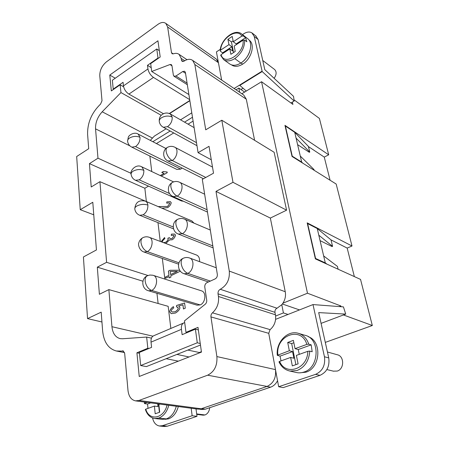<?xml version="1.0" encoding="UTF-8"?>
<svg xmlns="http://www.w3.org/2000/svg" width="449" height="449" viewBox="0 0 449 449"><rect width="100%" height="100%" fill="white"/><g stroke="black" fill="none" stroke-linecap="round" stroke-linejoin="round"><path stroke-width="0.67" d="M242.482 34.612L243.706 33.804C246.843 31.823 249.571 31.509 251.889 32.856L254.224 36.464L258.102 39.534L255.767 35.931M262.749 60.48L274.631 69.528C276.758 71.739 276.59 74.669 274.126 78.317M249.599 51.904C248.117 55.889 245.76 59.201 242.522 61.839M249.038 40.079L249.307 40.287C255.436 44.445 251.418 58.971 242.64 64.151C238.408 66.688 234.788 67.002 231.785 65.088M220.605 50.153L228.962 44.619L231.836 46.763L222.62 52.836L220.408 51.231L220.173 50.776L220.605 50.153C221.009 38.457 237.134 27.524 241.848 36.088L243.437 36.004L245.609 37.694L246.849 41.774L244.671 40.09L243.105 40.157C244.744 53.487 224.197 66.648 221.071 54.649L220.678 55.423L223.624 59.61L229.731 63.966M220.173 50.759C220.481 39.585 234.76 27.973 241.702 34.001L247.674 38.659C253.915 42.891 249.807 57.73 240.855 63.034C236.539 65.627 232.851 65.952 229.793 64.011M288.017 314.446L283.414 312.931L275.624 316.034L275.596 319.351L313.009 304.574L324.453 356.759C325.519 365.25 322.567 371.11 315.596 374.354L319.957 375.358C326.894 372.148 329.824 366.333 328.747 357.915L318.689 312.605L345.719 314.098L321.08 323.375M164.25 426.471L167.348 426.196L196.993 416.324L192.144 415.735L191.184 408.248M167.348 426.196L162.42 425.703L159.311 425.983C155.848 425.214 153.597 422.548 152.559 417.974M281.04 360.873L280.036 356.124L277.302 355.333L289.336 350.748L292.563 351.595L293.887 358.251L290.655 357.438L279.598 361.389C285.648 376.436 307.823 369.016 307.784 351.326L296.402 355.389L298.108 363.864L292.321 365.89L290.655 357.438M299.242 354.373L298.259 349.535L295.049 348.671L306.841 344.389C301.318 325.452 275.338 335.521 277.886 354.901M306.841 344.389L308.772 344.175L311.191 344.86L312.184 351.752L309.759 351.09L307.784 351.326M279.598 361.389L278.981 361.855M209.705 407.709C209.262 411.413 207.691 413.832 204.98 414.96L203.206 415.179M178.315 406.541C176.524 412.9 173.292 417.003 168.605 418.838L164.974 419.315M176.294 406.272C174.47 412.799 171.164 417.003 166.366 418.895L162.398 419.355L154.826 418.524L158.823 418.053L166.366 418.895M150.684 402.876L147.519 404.021L144.786 403.662L144.443 403.505L144.814 403.236L147.109 402.405M167.062 405.049C163.919 418.822 149.175 421.342 145.768 409.168L145.375 409.454C147.177 414.781 150.325 417.8 154.826 418.524M180.717 169.099L176.912 169.458L131.675 147.07C129.374 145.863 128.016 143.938 127.6 141.306C127.465 140.066 128.161 138.943 129.688 137.938C133.145 136.114 136.586 135.901 140.015 137.304C140.122 141.16 138.623 144.252 135.525 146.582L180.717 169.099L182.109 168.049M147.356 275.759L149.871 275.035L152.873 275.243L201.478 290.845C206.602 292.103 205.648 302.873 200.187 304.916L197.072 305.168M177.254 271.398L170.21 271.454L170.642 274.592L177.293 271.415L170.603 274.58M180.335 271.157L170.755 275.798L170.929 277.145L169.273 277.931L169.105 276.584L165.619 278.251L165.468 277.033L165.653 278.234M169.105 276.584L169.307 277.914M179.667 270.236L170.098 270.27L168.454 271.061L168.992 275.383L165.507 277.044M165.468 277.033L168.953 275.366L168.414 271.05L170.059 270.259L179.656 270.225M161.887 208.168L167.69 207.634C169.784 206.181 170.957 204.519 171.221 202.651L170.345 201.623L166.775 201.921L166.781 203.144M170.367 201.635L166.815 201.938M169.329 202.858L166.747 203.167L166.775 201.921M169.346 202.869L169.829 203.425L167.623 206.473L158.216 206.607M169.307 202.853L169.789 203.408L167.584 206.456L158.177 206.591M167.146 172.012L163.599 171.585L167.14 171.989L167.236 172.68L161.331 176.087M163.599 171.585L161.763 172.405L162.538 172.865M163.414 171.484L161.797 172.422M161.763 172.405L164.087 173.387L160.282 175.593M160.248 175.576L164.053 173.37M164.575 237.566L161.124 241.742M162.678 242.325L162.381 241.865C162.465 240.9 163.318 239.805 164.935 238.576L164.564 237.538L161.084 241.73M165.821 243.504L169.324 240.092M169.071 239.957L172.152 239.777C173.875 238.784 175.003 237.212 175.531 235.057L174.549 234.041L171.417 234.125L171.293 235.433M174.566 234.047L171.456 234.137M173.595 235.31L174.117 235.843L172.068 238.565L170.205 238.683L172.029 238.554L174.077 235.832L173.555 235.293L171.249 235.45L171.417 234.125M170.227 238.694L169.374 237.639L167.825 238.296L168.162 239.031C167.965 240.226 167.123 241.321 165.625 242.314L163.509 242.64M169.374 237.673L167.859 238.312M167.825 238.296L168.122 239.014C167.932 240.215 167.084 241.309 165.586 242.303L163.47 242.623M173.432 306.656C171.17 308.177 169.93 309.9 169.705 311.831L171.254 313.666M182.906 304.804L183.461 309.002L185.263 308.205L184.567 302.985L176.625 305.443L176.547 306.751L178.27 307.997C178.073 309.4 177.024 310.646 175.116 311.741L172.192 311.999L171.17 311.157C171.282 310.079 172.147 308.991 173.752 307.902L173.421 306.628C171.148 308.143 169.896 309.872 169.666 311.825L171.232 313.66L175.464 313.037C178.118 311.443 179.617 309.642 179.959 307.621L178.753 306.066L182.945 304.815L183.495 308.985M184.573 303.008L176.665 305.455L176.586 306.751M176.985 306.819L178.309 308.008C178.113 309.412 177.063 310.657 175.155 311.752L172.192 311.999M149.871 156.078L151.756 171.552M146.368 201.466L144.847 188.243L148.507 186.139M164.845 279.076L162.336 258.467M160.259 241.416L157.969 222.614M155.904 205.62L99.925 181.682L91.214 186.98L89.435 163.621L97.977 158.205L95.547 128.857C95.356 122.622 97.573 116.931 102.192 111.79L120.955 92.573L161.23 115.298M158.127 303.502L156.948 293.276M170.85 328.449L168.162 306.325L108.86 289.616L99.386 294.286L97.321 267.161L106.604 262.317L99.925 181.682M193.087 121.09L188.075 124.16M173.724 132.955L156.409 143.557M196.572 255.043C198.828 256.098 199.811 258.293 199.513 261.632M134.779 208.852C135.458 202.319 138.999 199.749 145.397 201.146L191.869 220.936L193.974 223.131M183.478 201.264L181.542 200.995L135.497 180.285L139.241 179.841L169.526 193.558M211.277 159.771L198.082 152.671L185.386 72.407L184.623 71.223L182.732 71.52L175.957 76.027L173.926 76.195L173.365 75.135L171.961 65.683L171.344 64.594L169.997 64.533L151.706 71.481L150.673 63.606L160.203 56.989L157.941 40.797L109.786 75.062L111.335 90.917L120.141 84.805L120.955 92.573M198.082 152.671L209.032 146.318L213.522 173.185L202.303 179.381L217.333 274.429C217.479 276.477 216.738 277.976 215.11 278.924L206.983 282.617C205.384 283.555 204.649 285.042 204.783 287.079L206.725 300.196C206.882 301.851 206.372 303.21 205.187 304.276L184.477 320.883L185.987 332.361L197.998 327.36L201.455 352.106L139.229 376.481L136.911 352.785L147.828 348.244L146.655 337.059L122.403 338.765L120.057 338.602C115.376 337.261 112.671 333.293 111.936 326.704L108.86 289.616M123.66 351.14L116.353 350.995C108.366 348.783 103.798 342.087 102.63 330.919L101.193 312.145L87.544 318.61L83.413 256.98L96.44 249.941L92.797 202.269L80.242 209.694L76.678 156.527L88.7 148.709L87.589 134.161C87.432 122.633 91.759 112.604 100.57 104.073L102.013 100.733L99.773 75.769C99.751 70.269 101.985 65.621 106.475 61.816L157.936 24.369C161.112 22.181 163.756 21.878 165.872 23.46L167.651 27.019L171.484 52.701L172.163 53.801L173.398 53.824C175.654 53.033 177.546 53.223 179.084 54.391L181.177 58.392L181.475 60.278L182.204 61.418L184.107 61.115C187.469 58.959 190.331 58.74 192.683 60.447L194.844 64.527L205.732 129.823L221.8 120.225L232.992 182.311L286.591 210.177L270.343 218.068L285.25 291.732C285.962 295.751 285.188 299.573 282.926 303.193L307.481 293.214L340.83 305.949L341.01 306.706M122.369 350.877L123.048 350.865L124.654 353.189L127.999 390.54C128.751 396.489 131.265 399.936 135.536 400.867L139.005 400.457L207.64 375.196C214.392 371.766 217.473 365.559 216.884 356.579L210.957 316.91C210.794 315.254 211.294 313.89 212.456 312.818C217.131 308.497 219.123 303.053 218.444 296.492L218.029 293.826C217.877 291.738 218.629 290.222 220.274 289.279C226.913 285.463 229.916 279.396 229.276 271.078L215.997 191.403L232.992 182.311M106.604 262.317L147.974 275.501M142.934 281.209L97.321 267.161M101.945 321.989L87.544 318.61M144.847 188.243L89.435 163.621M215.997 191.403L270.343 218.068M286.591 210.177L274.131 152.267L221.8 120.225M93.751 214.796L80.242 209.694M115.241 78.227L109.786 75.062M188.894 94.565L151.706 71.481M165.574 23.23L216.266 59.032L218.427 62.703L221.66 80.068M123.61 86.797L120.141 84.805M97.977 158.205L131.057 173.32M333.377 371.149L337.221 371.07C344.484 369.084 344.389 355.956 337.182 354.732M308.233 336.688C322.174 341.167 320.569 368.085 305.825 372.21L299.618 372.838M292.366 102.086L292.916 104.404L261.548 81.735L307.481 293.214M153.816 335.717C151.717 336.582 150.785 338.72 151.027 342.132L151.588 347.363L139.381 352.431L140.683 365.542L197.279 342.789L200.254 343.496M184.719 322.724L183.815 322.926C181.912 323.847 181.121 325.98 181.441 329.33L182.126 334.673L195.399 329.156L198.357 329.92M325.301 342.396L372.322 325.508L360.536 279.401L315.383 258.882L307.178 222.867L352.005 246.001L336.172 184.039L292.046 156.471L284.952 125.338L328.702 154.81L319.402 118.424L294 99.813M328.702 154.81L324.262 157.094L330.094 180.24M352.005 246.001L347.172 248.078L354.351 276.59M338.103 269.204L337.424 266.403L323.656 255.936L325.284 262.884L327.007 264.164M323.656 255.936L318.807 235.214L332.574 246.349L331.008 239.873L317.241 228.53L318.807 235.214M317.241 228.53L307.627 223.58L315.585 258.467L325.284 262.884M332.574 246.349L332.08 246.563L320.075 240.63M347.172 248.078L331.008 239.889M343.446 314.957L372.322 325.508M308.401 146.413L294.718 132.303L296.076 138.107L309.765 152.059L308.401 146.413M309.765 152.059L309.316 152.301L297.608 144.651M296.076 138.107L301.689 162.083L292.26 156.185L285.379 126.017L294.718 132.303M301.689 162.083L302.884 163.245M314.177 170.3L313.991 169.537L300.28 156.067M308.446 146.604L324.262 157.094M200.467 345.028L146.38 366.597L140.683 365.542M197.279 342.789L195.399 329.156M187.031 332.619L185.987 332.361M200.041 352.661L187.845 350.063M151.206 67.664L147.48 65.33L158.009 58.016L158.379 58.252M163.414 113.704L128.914 94.094C125.928 92.084 124.104 89.351 123.447 85.888L123.065 82.296L113.232 89.121L113.614 89.334M113.232 89.121L112.351 80.264L156.763 48.98L159.322 50.664M156.763 48.98L158.009 58.016M189.697 99.644L153.479 77.419C150.516 75.292 148.67 72.474 147.946 68.966L147.48 65.33M277.544 380.696C275.866 383.957 273.548 386.118 270.584 387.178L205.378 409.168L201.999 409.51M198.093 409.157L201.135 408.775L267.054 386.432C273.475 383.39 276.281 377.783 275.478 369.606L278.666 386.735L283.196 387.605L319.957 375.358M192.481 117.256L184.556 122.145M170.171 131.007L152.828 141.699M150.292 140.385L154.383 136.081L166.124 128.79M180.543 119.838L191.785 112.856M236.017 89.806L238.834 88.066L244.654 92.045M196.017 408.887L196.993 416.324M278.666 386.735L315.596 374.354M275.596 319.351C275.012 323.656 273.172 327.074 270.079 329.617L268.738 333.326L210.957 316.91M216.884 356.579L275.478 369.606L268.738 333.326M220.341 49.295L216.418 51.893L218.427 62.703L167.651 27.019M159.939 404.106L158.862 404.493L159.698 412.204L155.197 413.776L154.389 406.087L145.768 409.168M157.666 403.803L157.964 406.547L154.389 406.087M148.035 408.354L147.519 404.021M159.412 412.3L158.503 403.915M239.671 92.281L238.834 88.066M298.259 349.535L311.191 344.86M280.036 356.124L292.563 351.595M289.336 350.748L287.702 342.464L291.676 343.564L295.88 364.644M287.702 342.464L293.377 340.359L295.049 348.671M291.676 343.564L293.859 342.755M295.768 372.367C298.428 373.085 301.122 372.99 303.85 372.081C319.84 367.591 320.193 337.974 304.652 335.218M313.009 304.574L343.429 306.886L345.719 314.098M162.42 425.703L192.144 415.735M231.836 46.763L232.689 51.034L229.809 48.902L221.071 54.649M243.105 40.157L234.159 46.045L235.242 51.45L230.87 54.301L229.809 48.902M222.592 53.65L222.62 52.836M245.609 37.694L236.163 43.918L233.295 41.751L241.848 36.088M236.303 44.631L236.163 43.918M228.962 44.619L227.912 39.31L232.223 36.431L233.295 41.751M233.115 40.87L231.454 41.97L227.912 39.31M233.564 52.544L231.454 41.97M340.83 305.949L339.203 306.577M261.548 81.735L241.843 93.757M283.414 312.931L281.787 304.714L277.022 308.222C275.456 309.052 274.771 310.422 274.968 312.336L275.624 316.034M299.505 309.911L282.359 304.001M246.299 91.04L239.822 85.389L262.188 71.548L294.168 101.047L293.523 96.339L264.781 69.634L258.102 39.534M294.168 101.047L290.89 102.939M262.188 71.548L254.224 36.464M234.097 88.504L261.868 71.307M243.049 88.206L240.939 89.503M282.926 303.193L281.787 304.714M192.329 60.188L243.706 95.014L246.293 99.195L254.611 140.312M151.459 338.153L146.655 337.059M178.343 361.159L166.181 358.7M139.471 353.301L136.911 352.785M189.023 356.977L176.934 354.413M148.916 348.475L147.828 348.244M240.99 62.95L242.64 64.151M241.843 34.118L243.437 36.004M244.671 40.09C244.722 47.499 241.427 53.667 234.776 58.606L240.855 63.034M234.776 58.606C230.573 61.176 226.953 61.575 223.916 59.801M328.747 357.915L324.453 356.759M308.772 344.175C306.695 338.226 303.03 334.556 297.766 333.164M288.786 370.784L290.065 371.087L297.058 370.52C304.82 367.215 309.058 360.738 309.759 351.09M196.679 413.927L204.98 414.96M166.989 418.659L168.605 418.838M168.818 405.284C166.966 411.879 163.632 416.139 158.823 418.053M172.186 117.082L170.334 113.979C167.107 112.385 164.115 112.778 161.365 115.157C159.765 116.656 159.064 118.783 159.266 121.544C159.092 120.119 159.866 118.839 161.601 117.694C165.254 115.752 168.785 115.55 172.186 117.082C172.377 121.017 170.822 124.21 167.528 126.669L196.499 142.675M167.528 126.669L163.357 127.263M168.055 161.006L172.192 160.501C176.996 157.953 178.775 148.961 174.841 147.238C172.36 146.009 169.879 146.065 167.387 147.401C166.31 148.052 165.894 149.388 166.124 151.397C166.977 155.483 168.998 158.519 172.192 160.501L205.782 177.462M172.326 182.446C171.114 183.158 170.637 184.64 170.895 186.891C171.782 191.179 173.853 194.26 177.108 196.129L207.107 209.756M179.662 182.288C183.882 184.118 182.148 193.648 177.108 196.129L173.123 196.589M184.606 219.163C189.27 220.975 187.654 231.274 182.288 233.699L212.826 245.912M216.283 267.784L189.59 257.995C187.435 257.238 185.297 257.339 183.164 258.298C181.57 259.135 180.925 260.992 181.233 263.872C182.199 268.603 184.376 271.774 187.761 273.374L210.351 281.091M189.775 258.068C194.939 259.814 193.502 271.022 187.761 273.374L184.253 273.761M135.525 146.582L131.894 147.165M141.873 166.882L143.848 170.351C143.966 174.392 142.434 177.551 139.241 179.841M173.555 228.878L139.544 215.206C136.861 214.033 135.272 211.967 134.795 209.004C134.672 207.893 135.424 206.871 137.035 205.928C140.694 204.2 144.309 203.925 147.878 205.098C148.013 209.329 146.436 212.568 143.152 214.807L173.219 226.975M143.152 214.807L139.796 215.296M142.861 237.678C141.413 238.492 140.795 240.136 141.003 242.617C141.805 247.012 143.893 250.014 147.266 251.62L178.966 262.817M142.894 237.661C144.993 236.645 147.115 236.522 149.259 237.291C153.956 238.655 152.508 249.262 147.266 251.62L144.039 252.041M153.474 275.428C158.475 276.904 157.105 288.179 151.605 290.419L200.187 304.916M285.25 291.732L229.276 271.078M147.311 275.781C145.672 276.668 144.96 278.509 145.184 281.293C146.02 285.912 148.159 288.954 151.605 290.419L148.63 290.8M173.583 181.89L141.688 166.787C135.806 163.419 129.542 171.215 131.108 174.313C130.979 173.134 131.703 172.057 133.269 171.08C136.822 169.301 140.352 169.054 143.848 170.351M127.583 141.132L128.296 137.248C128.852 134.997 134.571 131.63 138.129 134.077L140.015 137.304M210.317 230.056L184.46 219.095C182.165 218.169 179.881 218.253 177.596 219.353C176.199 220.122 175.643 221.784 175.924 224.326C176.844 228.833 178.966 231.953 182.288 233.699L178.309 234.047C172.147 231.92 171.456 222.345 177.445 219.432M181.441 329.33L151.027 342.132M199.126 352.572L201.399 351.679M147.946 68.966L123.447 85.888M153.479 77.419L128.914 94.094M189.826 100.481L169.307 113.49M189.865 100.722L169.554 113.591M205.378 409.168L201.5 408.646M270.584 387.178L266.902 386.482M152.351 138.039L102.192 111.79M129.974 145.914L95.547 128.857M152.907 336.183L111.936 326.704M270.079 329.617L212.456 312.818M275.439 314.783L218.444 296.492M274.968 312.336L218.029 293.826M277.022 308.222L220.274 289.279M267.054 386.432L207.64 375.196M201.135 408.775L139.005 400.457M171.484 52.701L173.241 53.874M185.538 73.344L182.732 71.52M187.081 83.11L175.957 76.027M184.685 60.738L181.177 58.392M183.299 61.496L181.475 60.278M246.293 99.195L194.844 64.527M171.984 65.823L169.997 64.533M145.605 201.247C146.874 201.938 147.631 203.217 147.878 205.098M252.271 33.125L256.143 36.206M164.603 426.522L159.664 426.028M277.302 355.339L277.302 355.339C275.703 342.34 287.652 329.689 298.568 333.377L305.241 335.381M296.368 372.518L289.532 370.975C284.773 369.763 281.254 366.721 278.986 361.86M203.043 415.162L196.741 414.382M144.443 403.505L144.46 402.051M196.976 145.695L163.15 127.157C161 125.928 159.709 124.053 159.266 121.544M203.453 178.747L167.898 160.933C162.678 158.581 162.145 150.364 167.241 147.485M207.477 212.08L172.944 196.516C170.788 195.489 169.34 193.816 168.594 191.493C167.892 187.396 169.093 184.404 172.197 182.524M208.426 281.966L184.028 273.688C177.282 271.757 176.463 261.284 183.007 258.371M178.573 264.164L143.843 251.979C138.915 250.245 138.011 244.043 138.792 243.01C139.325 240.72 140.638 238.969 142.731 237.746M337.452 354.8L327.433 351.994M131.108 174.313C131.551 177.097 133.016 179.084 135.497 180.285M153.625 335.785L183.815 322.926M199.334 409.157L202.022 409.51M218.04 60.598L217.372 60.127M116.375 351L124.564 352.628M135.559 400.873L197.773 409.123M187.334 84.715L174.016 76.263M186.98 59.683L178.769 54.161M138.129 134.077L165.945 148.496M170.334 113.979L194.12 127.634M172.349 182.44C174.745 181.216 177.147 181.143 179.544 182.227L204.649 194.209M149.259 237.291L196.578 255.049M197.066 305.168L148.423 290.744C141.693 289.105 140.717 278.717 147.193 275.843M326.872 369.566L333.646 371.222M174.841 147.238L212.5 167.09M213.135 247.87L178.309 234.047"/></g></svg>
